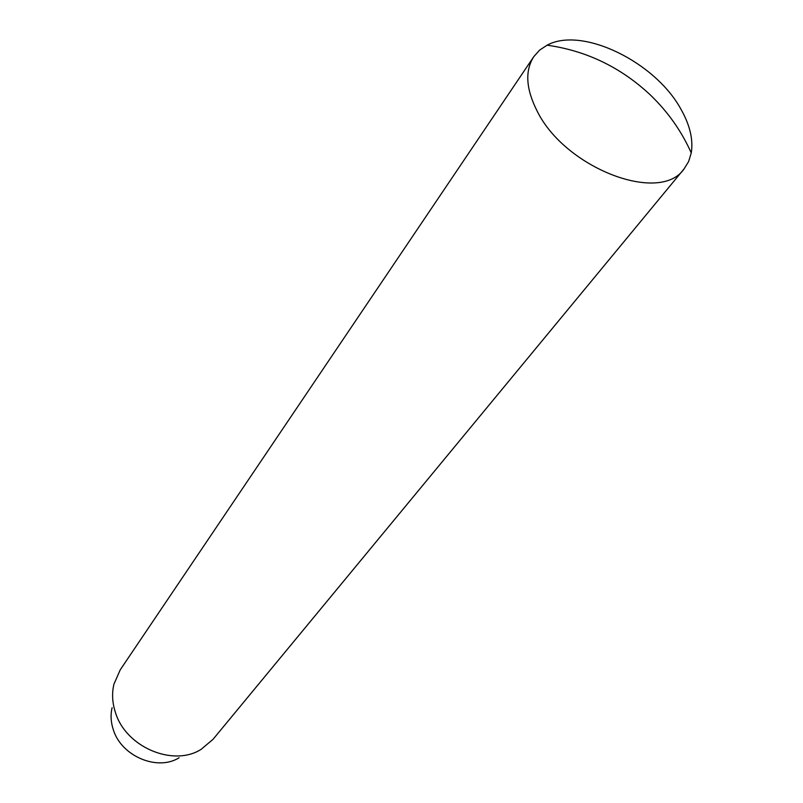 <?xml version="1.0" encoding="UTF-8"?>
<svg xmlns="http://www.w3.org/2000/svg" width="803" height="803" viewBox="0 0 803 803"><rect width="100%" height="100%" fill="white"/><g stroke="black" fill="none" stroke-linecap="round" stroke-linejoin="round"><path stroke-width="1.2" d="M681.004 109.318C689.958 125.148 693.37 139.682 691.263 152.931L688.623 161.544L684.015 168.971C659.946 204.474 564.78 168.128 536.976 110.754C525.915 88.762 524.841 70.734 533.774 56.682L539.576 50.157L547.094 45.189C582.004 26.097 655.308 61.921 681.004 109.318M112.099 707.694C110.423 714.871 110.834 722.228 113.333 729.766C121.394 756.255 157.428 771.422 179.099 757.761M533.774 56.682L120.219 669.853L113.916 684.226C111.727 693.481 112.269 703.006 115.542 712.803C126.061 747.232 173.197 767.096 201.091 749.38L213.086 739.262L684.015 168.971M691.263 152.931C681.576 131.26 668.016 112.008 650.581 95.176C620.98 67.402 586.481 50.74 547.094 45.189"/></g></svg>
